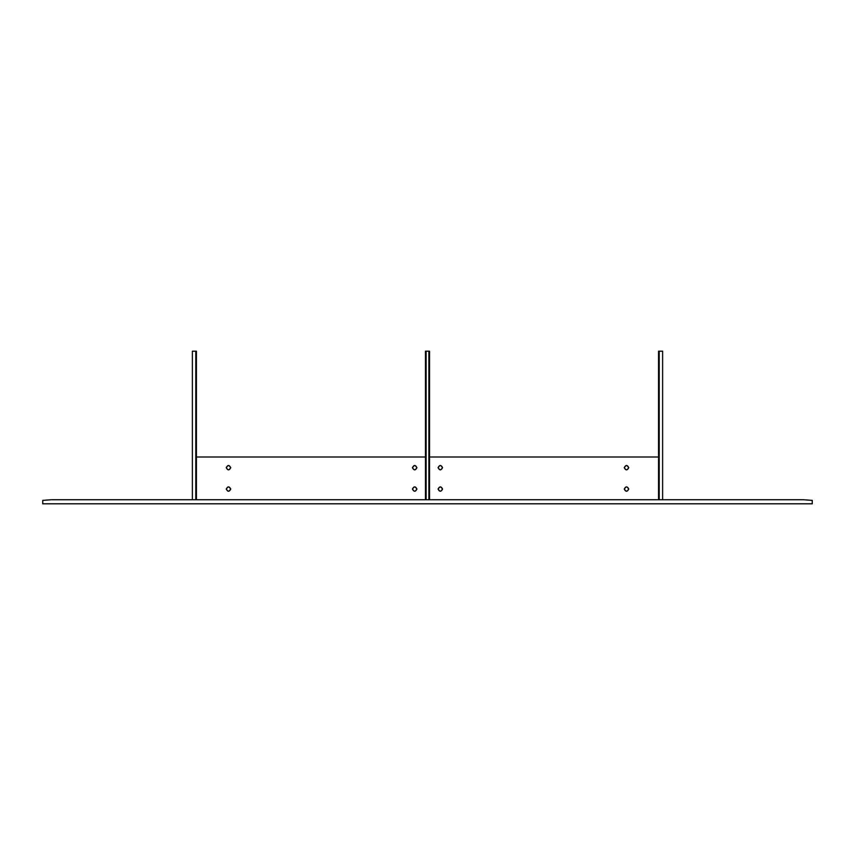 <?xml version="1.0" encoding="UTF-8"?>
<svg xmlns="http://www.w3.org/2000/svg" width="855" height="855" viewBox="0 0 855 855"><rect width="100%" height="100%" fill="white"/><g stroke="black" fill="none" stroke-linecap="round" stroke-linejoin="round"><path stroke-width="1.28" d="M51.3 499.748L803.7 499.748L812.25 500.389L812.25 503.809L42.75 503.809L42.75 500.389L51.3 499.748M429.531 499.748L429.531 351.191L428.889 351.191L428.889 499.748M426.111 499.748L426.111 351.191L428.889 351.191M426.111 351.191L425.469 351.191L425.469 499.748M658.564 456.998L429.531 456.998M425.469 456.998L196.436 456.998M624.385 467.685C625.796 470.41 627.207 470.41 628.617 467.685C627.207 464.96 625.796 464.96 624.385 467.685C625.785 470.442 627.217 470.442 628.639 467.685C627.217 464.928 625.785 464.928 624.364 467.685M624.257 467.685C625.753 470.581 627.249 470.581 628.746 467.685C627.249 464.789 625.753 464.789 624.257 467.685M628.617 489.06C627.207 491.785 625.796 491.785 624.385 489.06C625.796 486.335 627.207 486.335 628.617 489.06C627.217 491.817 625.785 491.817 624.364 489.06C625.785 486.303 627.217 486.303 628.639 489.06M628.746 489.06C627.249 491.956 625.753 491.956 624.257 489.06C625.753 486.164 627.249 486.164 628.746 489.06M438.209 467.685C439.62 470.41 441.03 470.41 442.441 467.685C441.03 464.96 439.62 464.96 438.209 467.685C439.609 470.442 441.041 470.442 442.463 467.685C441.041 464.928 439.609 464.928 438.188 467.685M438.081 467.685C439.577 470.581 441.073 470.581 442.569 467.685C441.073 464.789 439.577 464.789 438.081 467.685M442.441 489.06C441.03 491.785 439.62 491.785 438.209 489.06C439.62 486.335 441.03 486.335 442.441 489.06C441.041 491.817 439.609 491.817 438.188 489.06C439.609 486.303 441.041 486.303 442.463 489.06M442.569 489.06C441.073 491.956 439.577 491.956 438.081 489.06C439.577 486.164 441.073 486.164 442.569 489.06M412.559 467.685C413.97 464.96 415.38 464.96 416.791 467.685C415.38 470.41 413.97 470.41 412.559 467.685C413.959 464.928 415.391 464.928 416.813 467.685C415.391 470.442 413.959 470.442 412.538 467.685M412.431 467.685C413.927 464.789 415.423 464.789 416.919 467.685C415.423 470.581 413.927 470.581 412.431 467.685M416.791 489.06C415.38 486.335 413.97 486.335 412.559 489.06C413.97 491.785 415.38 491.785 416.791 489.06C415.391 486.303 413.959 486.303 412.538 489.06C413.959 491.817 415.391 491.817 416.813 489.06M416.919 489.06C415.423 486.164 413.927 486.164 412.431 489.06C413.927 491.956 415.423 491.956 416.919 489.06M658.564 499.748L658.564 351.191L662.625 351.191L662.625 499.748M659.205 351.191L659.205 499.748M226.383 467.685C227.793 464.96 229.204 464.96 230.615 467.685C229.204 470.41 227.793 470.41 226.383 467.685C227.783 464.928 229.215 464.928 230.636 467.685C229.215 470.442 227.783 470.442 226.361 467.685M226.254 467.685C227.751 464.789 229.247 464.789 230.743 467.685C229.247 470.581 227.751 470.581 226.254 467.685M230.615 489.06C229.204 486.335 227.793 486.335 226.383 489.06C227.793 491.785 229.204 491.785 230.615 489.06C229.215 486.303 227.783 486.303 226.361 489.06C227.783 491.817 229.215 491.817 230.636 489.06M230.743 489.06C229.247 486.164 227.751 486.164 226.254 489.06C227.751 491.956 229.247 491.956 230.743 489.06M196.436 499.748L196.436 351.191L192.375 351.191L192.375 499.748M195.795 351.191L195.795 499.748"/></g></svg>
